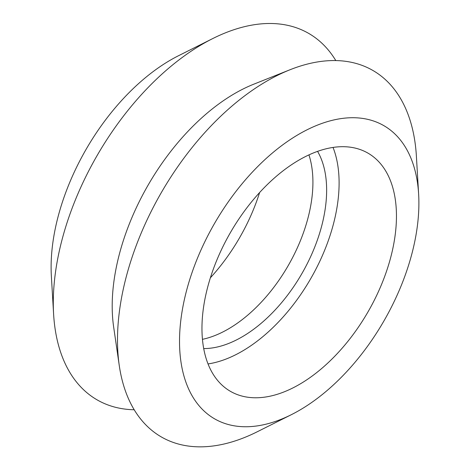 <?xml version="1.0" encoding="UTF-8"?>
<svg xmlns="http://www.w3.org/2000/svg" width="470" height="470" viewBox="0 0 470 470"><rect width="100%" height="100%" fill="white"/><g stroke="black" fill="none" stroke-linecap="round" stroke-linejoin="round"><path stroke-width="0.7" d="M308.937 154.894A119.897 69.225 -60 0 1 312.92 182.26A119.897 69.225 -60 0 1 202.447 339.334M317.567 151.363A119.897 69.225 -60 0 1 326.638 190.18A119.897 69.225 -60 0 1 203.71 348.576M259.616 192.536A137.528 79.401 -60 0 1 210.384 277.799M134.197 409.758A211.582 122.159 -60 0 1 53.609 314.189L51.365 276.143A169.265 97.725 -60 0 1 51.107 267.201A169.265 97.725 -60 0 1 178.665 55.648L212.74 38.569A211.582 122.159 -60 0 1 335.803 60.571M53.609 314.189A211.582 122.159 -60 0 1 53.286 303.009A211.582 122.159 -60 0 1 212.74 38.569M291.335 414.687L257.26 431.765A211.582 122.159 -60 0 1 119.263 365.531L113.646 326.961A173.671 100.269 -60 0 1 112.195 306.07A173.671 100.269 -60 0 1 253.818 84.171L290.025 69.748A211.582 122.159 -60 0 1 416.391 156.146L418.635 194.192A169.265 97.725 -60 0 1 418.893 203.134A169.265 97.725 -60 0 1 291.335 414.687A169.265 97.725 -60 0 1 179.522 341.338A169.265 97.725 -60 0 1 295.266 136.382A169.265 97.725 -60 0 1 418.635 194.192M119.263 365.531A211.582 122.159 -60 0 1 117.494 340.08A211.582 122.159 -60 0 1 290.025 69.748M333.03 147.427A137.528 79.401 -60 0 1 339.105 182.983A137.528 79.401 -60 0 1 208.034 363.933M396.457 216.094A137.528 79.401 -60 0 1 336.42 354.492A137.528 79.401 -60 0 1 230.447 391.34A137.528 79.401 -60 0 1 201.959 328.383A137.528 79.401 -60 0 1 261.996 189.98A137.528 79.401 -60 0 1 367.969 153.132A137.528 79.401 -60 0 1 396.457 216.094"/></g></svg>
